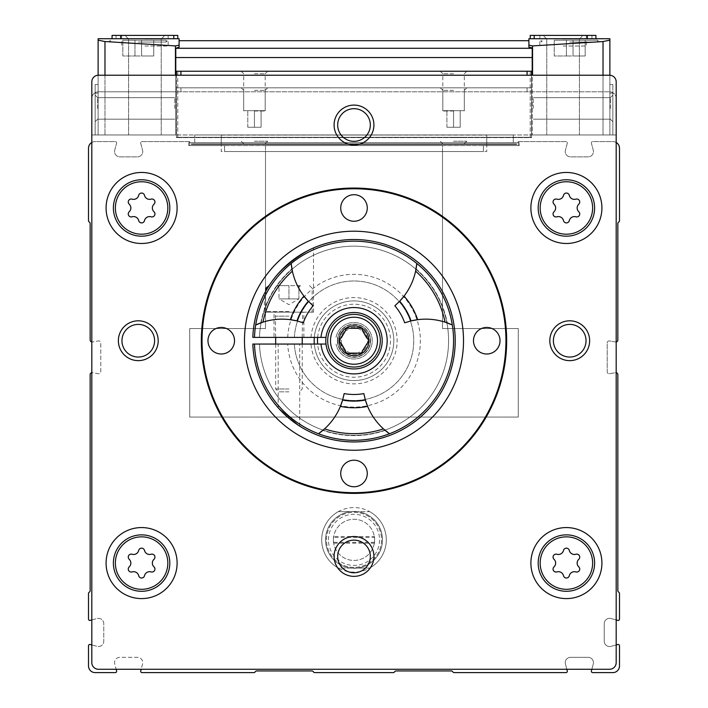 <?xml version="1.0" encoding="UTF-8"?>
<svg xmlns="http://www.w3.org/2000/svg" width="708" height="708" viewBox="0 0 708 708"><rect width="100%" height="100%" fill="white"/><g stroke="black" fill="none" stroke-linecap="round" stroke-linejoin="round"><path stroke-width="0.53" stroke-dasharray="3.54 2.66" d="M254.438 90.35L265.199 90.35L254.438 90.35M254.438 111.006L265.199 111.006L254.438 111.006M453.562 90.35L442.801 90.35L453.562 90.35M453.562 111.006L442.801 111.006L453.562 111.006M254.438 73.756L265.199 73.756L254.438 73.756M453.562 73.756L442.801 73.756L453.562 73.756M176.442 91.819L98.456 91.819A6.638 6.638 0 0 0 91.819 98.456L91.819 134.963L176.442 134.963L176.442 137.281L176.442 87.836L176.442 137.618L176.442 71.243L531.549 71.243M90.155 223.463L90.155 340.008A1.991 1.991 0 0 0 92.5 341.973L98.439 340.92A1.991 1.991 0 0 1 100.775 342.884L100.775 371.753A1.991 1.991 0 0 1 98.439 373.718L92.5 372.665A1.991 1.991 0 0 0 90.155 374.629L90.155 590.737A1.328 1.328 0 0 1 89.774 591.676L88.889 592.561A1.328 1.328 0 0 0 88.5 593.499L88.5 619.102A1.328 1.328 0 0 0 90.173 620.376L97.085 618.526A5.31 5.31 0 0 1 103.766 623.66L103.766 641.227A5.31 5.31 0 0 1 97.085 646.36L90.173 644.51A1.328 1.328 0 0 0 88.5 645.785L88.5 665.962A6.638 6.638 0 0 0 95.138 672.6L115.316 672.6A1.328 1.328 0 0 0 116.59 670.927L114.74 664.015A5.31 5.31 0 0 1 119.873 657.334L137.441 657.334A5.31 5.31 0 0 1 142.573 664.015L140.724 670.927A1.328 1.328 0 0 0 141.998 672.6L253.889 672.6A1.328 1.328 0 0 0 254.827 672.211L255.712 671.326A1.328 1.328 0 0 1 256.65 670.945L311.962 670.945A1.328 1.328 0 0 1 312.901 671.326L313.786 672.211A1.328 1.328 0 0 0 314.724 672.6L393.276 672.6A1.328 1.328 0 0 0 394.214 672.211L395.099 671.326A1.328 1.328 0 0 1 396.038 670.936L451.35 670.936A1.328 1.328 0 0 1 452.288 671.326L453.173 672.211A1.328 1.328 0 0 0 454.111 672.6L566.002 672.6A1.328 1.328 0 0 0 567.276 670.927L565.427 664.015A5.31 5.31 0 0 1 570.56 657.334L588.127 657.334A5.31 5.31 0 0 1 593.26 664.015L591.41 670.927A1.328 1.328 0 0 0 592.685 672.6L612.862 672.6A6.638 6.638 0 0 0 619.5 665.962L619.5 645.785A1.328 1.328 0 0 0 617.827 644.51L610.915 646.36A5.31 5.31 0 0 1 604.234 641.227L604.234 623.66A5.31 5.31 0 0 1 610.915 618.526L617.827 620.376A1.328 1.328 0 0 0 619.5 619.102L619.5 593.499A1.328 1.328 0 0 0 619.111 592.561L618.226 591.676A1.328 1.328 0 0 1 617.836 590.737L617.836 374.629A1.991 1.991 0 0 0 615.5 372.665L609.561 373.718A1.991 1.991 0 0 1 607.216 371.753L607.216 342.884A1.991 1.991 0 0 1 609.561 340.92L615.5 341.973A1.991 1.991 0 0 0 616.181 341.973L616.181 142.485A6.638 6.638 0 0 0 612.862 141.6L592.685 141.6A1.328 1.328 0 0 0 591.41 143.273L593.26 150.184A5.31 5.31 0 0 1 588.127 156.866L570.56 156.866A5.31 5.31 0 0 1 565.427 150.184L567.276 143.273A1.328 1.328 0 0 0 566.002 141.6L518.274 141.6L518.274 145.583L189.717 145.583L189.717 141.6L141.998 141.6A1.328 1.328 0 0 0 140.724 143.273L142.573 150.184A5.31 5.31 0 0 1 137.441 156.866L119.873 156.866A5.31 5.31 0 0 1 114.74 150.184L116.59 143.273A1.328 1.328 0 0 0 115.316 141.6L95.138 141.6A6.638 6.638 0 0 0 91.819 142.485L91.819 662.644A6.638 6.638 0 0 0 98.456 669.281L609.544 669.281A6.638 6.638 0 0 0 616.181 662.644L616.181 142.485A6.638 6.638 0 0 0 612.862 141.6L592.685 141.6A1.328 1.328 0 0 0 591.41 143.273L593.26 150.184A5.31 5.31 0 0 1 588.127 156.866L570.56 156.866A5.31 5.31 0 0 1 565.427 150.184L567.276 143.273A1.328 1.328 0 0 0 566.002 141.6L518.274 141.6L518.274 145.583L189.717 145.583L189.717 141.6L141.998 141.6A1.328 1.328 0 0 0 140.724 143.273L142.573 150.184A5.31 5.31 0 0 1 137.441 156.866L119.873 156.866A5.31 5.31 0 0 1 114.74 150.184L116.59 143.273A1.328 1.328 0 0 0 115.316 141.6L95.138 141.6A6.638 6.638 0 0 0 91.819 142.485L91.819 134.963L176.442 134.963L91.819 134.963L176.442 134.963L176.442 75.225L98.456 75.225A6.638 6.638 0 0 0 91.819 81.862L91.819 142.485A6.638 6.638 0 0 0 88.5 148.238L88.5 220.701A1.328 1.328 0 0 0 88.889 221.639L89.774 222.524A1.328 1.328 0 0 1 90.164 223.463M91.819 142.485L91.819 341.973A1.991 1.991 0 0 0 92.5 341.973L98.439 340.92A1.991 1.991 0 0 1 100.775 342.884L100.775 371.753A1.991 1.991 0 0 1 98.439 373.718L92.5 372.665A1.991 1.991 0 0 0 91.819 372.665L91.819 619.942L97.085 618.526A5.31 5.31 0 0 1 103.766 623.66L103.766 641.227A5.31 5.31 0 0 1 97.085 646.36L91.819 644.944L91.819 662.644A6.638 6.638 0 0 0 98.456 669.281L116.156 669.281L114.74 664.015A5.31 5.31 0 0 1 119.873 657.334L137.441 657.334A5.31 5.31 0 0 1 142.573 664.015L141.157 669.281L566.842 669.281L565.427 664.015A5.31 5.31 0 0 1 570.56 657.334L588.127 657.334A5.31 5.31 0 0 1 593.26 664.015L591.844 669.281L609.544 669.281A6.638 6.638 0 0 0 616.181 662.644L616.181 644.944L610.915 646.36A5.31 5.31 0 0 1 604.234 641.227L604.234 623.66A5.31 5.31 0 0 1 610.915 618.526L616.181 619.942L616.181 372.665A1.991 1.991 0 0 0 615.5 372.665L609.561 373.718A1.991 1.991 0 0 1 607.216 371.753L607.216 342.884A1.991 1.991 0 0 1 609.561 340.92L615.5 341.973A1.991 1.991 0 0 0 617.836 340.008L617.836 223.463A1.328 1.328 0 0 1 618.226 222.524L619.111 221.639A1.328 1.328 0 0 0 619.5 220.701L619.5 148.238A6.638 6.638 0 0 0 616.181 142.485L616.181 81.862A6.638 6.638 0 0 0 609.544 75.225L176.442 75.225M176.451 137.281L531.549 137.281L531.549 134.963L616.181 134.963L616.181 98.456A6.638 6.638 0 0 0 609.544 91.819L176.451 91.819M616.181 142.485L616.181 134.963L531.549 134.963L531.549 75.225L531.549 137.618L176.442 137.618L531.549 137.618L531.549 87.836L176.451 87.836L531.549 87.836L531.549 137.281L176.442 137.281M516.619 143.857L191.381 143.857L191.381 144.52L516.619 144.52L516.619 143.857L191.381 143.857L191.381 144.52L516.619 144.52L516.619 143.857L516.619 144.52L191.381 144.52L191.381 143.857L516.619 143.857L516.619 144.52L191.381 144.52L191.381 143.857L516.619 143.857L516.619 144.52L191.381 144.52L191.381 143.857L516.619 143.857L516.619 144.52L191.381 144.52L191.381 143.857L516.619 143.857M201.338 340.725A152.662 152.662 0 0 1 430.331 208.515A152.662 152.662 0 0 1 430.331 472.935A152.662 152.662 0 0 1 201.338 340.725M265.5 145.583L442.5 145.583L442.5 328.556L518.274 328.556L518.274 417.056L189.717 417.056L189.717 328.556L265.5 328.556L265.5 145.583L442.5 145.583L442.5 328.556L518.274 328.556L518.274 417.056L189.717 417.056L189.717 328.556L265.5 328.556L265.5 145.583M254.438 143.857L265.058 143.857L254.438 143.857M453.562 143.857L464.183 143.857L453.562 143.857M116.156 669.281L141.157 669.281M566.842 669.281L591.844 669.281M616.181 644.944L616.181 619.942M616.181 372.665L616.181 341.973M91.819 341.973L91.819 372.665M91.819 98.456L91.819 662.644A6.638 6.638 0 0 0 98.456 669.281L609.544 669.281A6.638 6.638 0 0 0 616.181 662.644L616.181 98.456A6.638 6.638 0 0 0 609.544 91.819L98.456 91.819A6.638 6.638 0 0 0 91.819 98.456M91.819 619.942L91.819 644.944M530.894 563.081A35.506 35.506 0 0 1 584.153 532.327A35.506 35.506 0 0 1 584.153 593.835A35.506 35.506 0 0 1 530.894 563.081A35.506 35.506 0 0 1 584.153 532.327A35.506 35.506 0 0 1 584.153 593.835A35.506 35.506 0 0 1 530.894 563.081M106.094 563.081A35.506 35.506 0 0 1 159.353 532.327A35.506 35.506 0 0 1 159.353 593.835A35.506 35.506 0 0 1 106.094 563.081A35.506 35.506 0 0 1 159.353 532.327A35.506 35.506 0 0 1 159.353 593.835A35.506 35.506 0 0 1 106.094 563.081M106.094 207.975A35.506 35.506 0 0 1 159.353 177.221A35.506 35.506 0 0 1 159.353 238.729A35.506 35.506 0 0 1 106.094 207.975A35.506 35.506 0 0 1 159.353 177.221A35.506 35.506 0 0 1 159.353 238.729A35.506 35.506 0 0 1 106.094 207.975M530.894 207.975A35.506 35.506 0 0 1 584.153 177.221A35.506 35.506 0 0 1 584.153 238.729A35.506 35.506 0 0 1 530.894 207.975A35.506 35.506 0 0 1 584.153 177.221A35.506 35.506 0 0 1 584.153 238.729A35.506 35.506 0 0 1 530.894 207.975M350.478 568.064L338.3 568.064A32.285 32.285 0 0 1 321.715 539.85A32.285 32.285 0 0 1 370.142 511.893A32.285 32.285 0 0 1 370.142 567.807A32.285 32.285 0 0 1 321.715 539.85A32.285 32.285 0 0 1 338.3 511.636L350.478 511.636A28.426 28.426 0 0 0 350.478 568.064L357.522 568.064A28.426 28.426 0 0 0 357.522 511.636L369.7 511.636A32.285 32.285 0 0 1 369.7 568.064L357.522 568.064M531.549 134.963L616.181 134.963L531.549 134.963M254.438 137.618L267.712 137.618L254.438 137.618M453.562 137.618L466.837 137.618L453.562 137.618M254.438 71.243L267.712 71.243L254.438 71.243M453.562 71.243L466.837 71.243L453.562 71.243M254.438 137.281L267.712 137.281L254.438 137.281M453.562 137.281L466.837 137.281L453.562 137.281M254.438 87.836L267.712 87.836L254.438 87.836M453.562 87.836L466.837 87.836L453.562 87.836M453.562 110.669L463.988 110.669L443.137 110.669L463.988 110.669L443.137 110.669L453.562 110.669L453.562 127.263L460.2 127.263L460.2 110.669L460.2 127.263L453.562 127.263L453.562 110.669L453.562 127.263L446.925 127.263L446.925 110.669L446.925 127.263L460.2 127.263L460.2 110.669L460.2 127.263L453.562 127.263L453.562 110.669M453.562 141.202L466.837 141.202L453.562 141.202M254.438 110.669L264.863 110.669L244.012 110.669L264.863 110.669L244.012 110.669L254.438 110.669L254.438 127.263L261.075 127.263L261.075 110.669L261.075 127.263L254.438 127.263L254.438 110.669L254.438 127.263L247.8 127.263L247.8 110.669L247.8 127.263L261.075 127.263L261.075 110.669L261.075 127.263L254.438 127.263L254.438 110.669M254.438 141.202L267.712 141.202L254.438 141.202M446.925 127.263L446.925 110.669L446.925 127.263L453.562 127.263L446.925 127.263M247.8 127.263L247.8 110.669L247.8 127.263L254.438 127.263L247.8 127.263M325.574 539.85A28.426 28.426 0 0 1 368.213 515.229A28.426 28.426 0 0 1 368.213 564.471A28.426 28.426 0 0 1 325.574 539.85A28.426 28.426 0 0 1 368.213 515.229A28.426 28.426 0 0 1 368.213 564.471A28.426 28.426 0 0 1 325.574 539.85M556.913 199.143A5.222 5.222 0 0 0 563.497 195.346A2.982 2.982 0 0 1 569.303 195.346A5.222 5.222 0 0 0 575.887 199.143A2.982 2.982 0 0 1 578.79 204.178A5.222 5.222 0 0 0 578.79 211.772A2.982 2.982 0 0 1 575.887 216.807A5.222 5.222 0 0 0 569.303 220.604A2.982 2.982 0 0 1 563.497 220.604A5.222 5.222 0 0 0 556.913 216.807A2.982 2.982 0 0 1 554.01 211.772A5.222 5.222 0 0 0 554.01 204.178A2.982 2.982 0 0 1 556.913 199.143A2.982 2.982 0 0 0 554.01 204.178A5.222 5.222 0 0 1 554.01 211.772A2.982 2.982 0 0 0 556.913 216.807A5.222 5.222 0 0 1 563.497 220.604A2.982 2.982 0 0 0 569.303 220.604A5.222 5.222 0 0 1 575.887 216.807A2.982 2.982 0 0 0 578.79 211.772A5.222 5.222 0 0 1 578.79 204.178A2.982 2.982 0 0 0 575.887 199.143A5.222 5.222 0 0 1 569.303 195.346A2.982 2.982 0 0 0 563.497 195.346A5.222 5.222 0 0 1 556.913 199.143A2.982 2.982 0 0 0 554.01 204.178A5.222 5.222 0 0 1 554.01 211.772A2.982 2.982 0 0 0 556.913 216.807A5.222 5.222 0 0 1 563.497 220.604A2.982 2.982 0 0 0 569.303 220.604A5.222 5.222 0 0 1 575.887 216.807A2.982 2.982 0 0 0 578.79 211.772A5.222 5.222 0 0 1 578.79 204.178A2.982 2.982 0 0 0 575.887 199.143A5.222 5.222 0 0 1 569.303 195.346A2.982 2.982 0 0 0 563.497 195.346A5.222 5.222 0 0 1 556.913 199.143M538.186 207.975A28.205 28.205 0 0 1 580.507 183.549A28.205 28.205 0 0 1 580.507 232.401A28.205 28.205 0 0 1 538.186 207.975A28.205 28.205 0 0 1 580.507 183.549A28.205 28.205 0 0 1 580.507 232.401A28.205 28.205 0 0 1 538.186 207.975A28.205 28.205 0 0 1 580.507 183.549A28.205 28.205 0 0 1 580.507 232.401A28.205 28.205 0 0 1 538.186 207.975M132.113 199.143A5.222 5.222 0 0 0 138.697 195.346A2.982 2.982 0 0 1 144.503 195.346A5.222 5.222 0 0 0 151.087 199.143A2.982 2.982 0 0 1 153.99 204.178A5.222 5.222 0 0 0 153.99 211.772A2.982 2.982 0 0 1 151.087 216.807A5.222 5.222 0 0 0 144.503 220.604A2.982 2.982 0 0 1 138.697 220.604A5.222 5.222 0 0 0 132.113 216.807A2.982 2.982 0 0 1 129.21 211.772A5.222 5.222 0 0 0 129.21 204.178A2.982 2.982 0 0 1 132.113 199.143A2.982 2.982 0 0 0 129.21 204.178A5.222 5.222 0 0 1 129.21 211.772A2.982 2.982 0 0 0 132.113 216.807A5.222 5.222 0 0 1 138.697 220.604A2.982 2.982 0 0 0 144.503 220.604A5.222 5.222 0 0 1 151.087 216.807A2.982 2.982 0 0 0 153.99 211.772A5.222 5.222 0 0 1 153.99 204.178A2.982 2.982 0 0 0 151.087 199.143A5.222 5.222 0 0 1 144.503 195.346A2.982 2.982 0 0 0 138.697 195.346A5.222 5.222 0 0 1 132.113 199.143A2.982 2.982 0 0 0 129.21 204.178A5.222 5.222 0 0 1 129.21 211.772A2.982 2.982 0 0 0 132.113 216.807A5.222 5.222 0 0 1 138.697 220.604A2.982 2.982 0 0 0 144.503 220.604A5.222 5.222 0 0 1 151.087 216.807A2.982 2.982 0 0 0 153.99 211.772A5.222 5.222 0 0 1 153.99 204.178A2.982 2.982 0 0 0 151.087 199.143A5.222 5.222 0 0 1 144.503 195.346A2.982 2.982 0 0 0 138.697 195.346A5.222 5.222 0 0 1 132.113 199.143M113.386 207.975A28.205 28.205 0 0 1 155.707 183.549A28.205 28.205 0 0 1 155.707 232.401A28.205 28.205 0 0 1 113.386 207.975A28.205 28.205 0 0 1 155.707 183.549A28.205 28.205 0 0 1 155.707 232.401A28.205 28.205 0 0 1 113.386 207.975A28.205 28.205 0 0 1 155.707 183.549A28.205 28.205 0 0 1 155.707 232.401A28.205 28.205 0 0 1 113.386 207.975M132.113 554.249A5.222 5.222 0 0 0 138.697 550.452A2.982 2.982 0 0 1 144.503 550.452A5.222 5.222 0 0 0 151.087 554.249A2.982 2.982 0 0 1 153.99 559.285A5.222 5.222 0 0 0 153.99 566.878A2.982 2.982 0 0 1 151.087 571.914A5.222 5.222 0 0 0 144.503 575.71A2.982 2.982 0 0 1 138.697 575.71A5.222 5.222 0 0 0 132.113 571.914A2.982 2.982 0 0 1 129.21 566.878A5.222 5.222 0 0 0 129.21 559.285A2.982 2.982 0 0 1 132.113 554.249A2.982 2.982 0 0 0 129.21 559.285A5.222 5.222 0 0 1 129.21 566.878A2.982 2.982 0 0 0 132.113 571.914A5.222 5.222 0 0 1 138.697 575.71A2.982 2.982 0 0 0 144.503 575.71A5.222 5.222 0 0 1 151.087 571.914A2.982 2.982 0 0 0 153.99 566.878A5.222 5.222 0 0 1 153.99 559.285A2.982 2.982 0 0 0 151.087 554.249A5.222 5.222 0 0 1 144.503 550.452A2.982 2.982 0 0 0 138.697 550.452A5.222 5.222 0 0 1 132.113 554.249A2.982 2.982 0 0 0 129.21 559.285A5.222 5.222 0 0 1 129.21 566.878A2.982 2.982 0 0 0 132.113 571.914A5.222 5.222 0 0 1 138.697 575.71A2.982 2.982 0 0 0 144.503 575.71A5.222 5.222 0 0 1 151.087 571.914A2.982 2.982 0 0 0 153.99 566.878A5.222 5.222 0 0 1 153.99 559.285A2.982 2.982 0 0 0 151.087 554.249A5.222 5.222 0 0 1 144.503 550.452A2.982 2.982 0 0 0 138.697 550.452A5.222 5.222 0 0 1 132.113 554.249M113.386 563.081A28.205 28.205 0 0 1 155.707 538.655A28.205 28.205 0 0 1 155.707 587.507A28.205 28.205 0 0 1 113.386 563.081A28.205 28.205 0 0 1 155.707 538.655A28.205 28.205 0 0 1 155.707 587.507A28.205 28.205 0 0 1 113.386 563.081A28.205 28.205 0 0 1 155.707 538.655A28.205 28.205 0 0 1 155.707 587.507A28.205 28.205 0 0 1 113.386 563.081M556.913 554.249A5.222 5.222 0 0 0 563.497 550.452A2.982 2.982 0 0 1 569.303 550.452A5.222 5.222 0 0 0 575.887 554.249A2.982 2.982 0 0 1 578.79 559.285A5.222 5.222 0 0 0 578.79 566.878A2.982 2.982 0 0 1 575.887 571.914A5.222 5.222 0 0 0 569.303 575.71A2.982 2.982 0 0 1 563.497 575.71A5.222 5.222 0 0 0 556.913 571.914A2.982 2.982 0 0 1 554.01 566.878A5.222 5.222 0 0 0 554.01 559.285A2.982 2.982 0 0 1 556.913 554.249A2.982 2.982 0 0 0 554.01 559.285A5.222 5.222 0 0 1 554.01 566.878A2.982 2.982 0 0 0 556.913 571.914A5.222 5.222 0 0 1 563.497 575.71A2.982 2.982 0 0 0 569.303 575.71A5.222 5.222 0 0 1 575.887 571.914A2.982 2.982 0 0 0 578.79 566.878A5.222 5.222 0 0 1 578.79 559.285A2.982 2.982 0 0 0 575.887 554.249A5.222 5.222 0 0 1 569.303 550.452A2.982 2.982 0 0 0 563.497 550.452A5.222 5.222 0 0 1 556.913 554.249A2.982 2.982 0 0 0 554.01 559.285A5.222 5.222 0 0 1 554.01 566.878A2.982 2.982 0 0 0 556.913 571.914A5.222 5.222 0 0 1 563.497 575.71A2.982 2.982 0 0 0 569.303 575.71A5.222 5.222 0 0 1 575.887 571.914A2.982 2.982 0 0 0 578.79 566.878A5.222 5.222 0 0 1 578.79 559.285A2.982 2.982 0 0 0 575.887 554.249A5.222 5.222 0 0 1 569.303 550.452A2.982 2.982 0 0 0 563.497 550.452A5.222 5.222 0 0 1 556.913 554.249M538.186 563.081A28.205 28.205 0 0 1 580.507 538.655A28.205 28.205 0 0 1 580.507 587.507A28.205 28.205 0 0 1 538.186 563.081A28.205 28.205 0 0 1 580.507 538.655A28.205 28.205 0 0 1 580.507 587.507A28.205 28.205 0 0 1 538.186 563.081A28.205 28.205 0 0 1 580.507 538.655A28.205 28.205 0 0 1 580.507 587.507A28.205 28.205 0 0 1 538.186 563.081M530.885 207.975A35.506 35.506 0 0 1 584.153 177.221A35.506 35.506 0 0 1 584.153 238.729A35.506 35.506 0 0 1 530.885 207.975M106.085 207.975A35.506 35.506 0 0 1 159.353 177.221A35.506 35.506 0 0 1 159.353 238.729A35.506 35.506 0 0 1 106.085 207.975M106.085 563.081A35.506 35.506 0 0 1 159.353 532.327A35.506 35.506 0 0 1 159.353 593.835A35.506 35.506 0 0 1 106.085 563.081M530.885 563.081A35.506 35.506 0 0 1 584.153 532.327A35.506 35.506 0 0 1 584.153 593.835A35.506 35.506 0 0 1 530.885 563.081M337.681 556.444A16.319 16.319 0 0 1 354 540.124A16.319 16.319 0 0 1 370.319 556.444A16.319 16.319 0 0 1 354 572.763A16.319 16.319 0 0 1 337.681 556.444M121.962 340.725A16.319 16.319 0 0 1 138.281 324.406A16.319 16.319 0 0 1 154.601 340.725A16.319 16.319 0 0 1 138.281 357.044A16.319 16.319 0 0 1 121.962 340.725M337.681 125.006A16.319 16.319 0 0 1 354 108.687A16.319 16.319 0 0 1 370.319 125.006A16.319 16.319 0 0 1 354 141.326A16.319 16.319 0 0 1 337.681 125.006M553.399 340.725A16.319 16.319 0 0 1 569.719 324.406A16.319 16.319 0 0 1 586.038 340.725A16.319 16.319 0 0 1 569.719 357.044A16.319 16.319 0 0 1 553.399 340.725M244.481 340.725A109.519 109.519 0 0 1 408.755 245.88A109.519 109.519 0 0 1 408.755 435.57A109.519 109.519 0 0 1 244.481 340.725M314.175 340.725A39.825 39.825 0 0 1 373.913 306.237A39.825 39.825 0 0 1 373.913 375.213A39.825 39.825 0 0 1 314.175 340.725M317.644 337.406A36.506 36.506 0 0 1 373.204 309.679A36.506 36.506 0 0 1 373.204 371.771A36.506 36.506 0 0 1 317.644 344.044M337.406 340.725A16.594 16.594 0 0 1 362.292 326.353A16.594 16.594 0 0 1 362.292 355.097A16.594 16.594 0 0 1 337.406 340.725A16.594 16.594 0 0 1 362.292 326.353A16.594 16.594 0 0 1 362.292 355.097A16.594 16.594 0 0 1 337.406 340.725A16.594 16.594 0 0 1 362.292 326.353A16.594 16.594 0 0 1 362.292 355.097A16.594 16.594 0 0 1 337.406 340.725M325.99 337.406L314.317 337.406A39.825 39.825 0 0 1 374.859 306.803A39.825 39.825 0 0 1 374.859 374.647A39.825 39.825 0 0 1 314.317 344.044L325.99 344.044M340.283 340.725A13.717 13.717 0 0 1 360.859 328.839A13.717 13.717 0 0 1 360.859 352.611A13.717 13.717 0 0 1 340.283 340.725A13.717 13.717 0 0 1 354 327.007A13.717 13.717 0 0 1 367.718 340.725A13.717 13.717 0 0 1 354 354.442A13.717 13.717 0 0 1 340.283 340.725M340.725 473.475A13.275 13.275 0 0 1 354 460.2A13.275 13.275 0 0 1 367.275 473.475A13.275 13.275 0 0 1 354 486.75A13.275 13.275 0 0 1 340.725 473.475M473.475 340.725A13.275 13.275 0 0 1 486.75 327.45A13.275 13.275 0 0 1 500.025 340.725A13.275 13.275 0 0 1 486.75 354A13.275 13.275 0 0 1 473.475 340.725M340.725 207.975A13.275 13.275 0 0 1 354 194.7A13.275 13.275 0 0 1 367.275 207.975A13.275 13.275 0 0 1 354 221.25A13.275 13.275 0 0 1 340.725 207.975M207.975 340.725A13.275 13.275 0 0 1 221.25 327.45A13.275 13.275 0 0 1 234.525 340.725A13.275 13.275 0 0 1 221.25 354A13.275 13.275 0 0 1 207.975 340.725M369.7 511.636A32.285 32.285 0 0 1 369.7 568.064L338.3 568.064A32.285 32.285 0 0 1 338.3 511.636L369.7 511.636M374.576 537.399L374.576 543.169L374.576 536.531L374.576 537.399L333.424 537.399L333.424 543.169L333.424 536.531L374.576 536.531M374.576 543.169L333.424 543.169M357.522 511.636L350.478 511.636M333.424 539.85A20.576 20.576 0 0 1 364.284 522.026A20.576 20.576 0 0 1 364.284 557.674A20.576 20.576 0 0 1 333.424 539.85A20.576 20.576 0 0 1 364.284 522.026A20.576 20.576 0 0 1 364.284 557.674A20.576 20.576 0 0 1 333.424 539.85M328.441 539.85A25.559 25.559 0 0 1 366.779 517.716A25.559 25.559 0 0 1 366.779 561.984A25.559 25.559 0 0 1 328.441 539.85M326.45 539.85A27.55 27.55 0 0 1 367.771 515.99A27.55 27.55 0 0 1 367.771 563.71A27.55 27.55 0 0 1 326.45 539.85A27.55 27.55 0 0 1 367.771 515.99A27.55 27.55 0 0 1 367.771 563.71A27.55 27.55 0 0 1 326.45 539.85M374.576 542.301L333.424 542.301M333.424 536.531L333.424 537.399M141.6 40.214L141.6 55.976L141.6 40.214L153.742 40.214L134.963 40.214L134.963 55.976L134.963 40.214L141.6 40.214L141.6 55.976L134.963 55.976L134.963 40.214L134.963 55.976L153.742 55.976L153.742 40.214L153.742 55.976L141.6 55.976L141.6 40.214M122.811 40.214L134.963 40.214L122.811 40.214L122.811 55.976L134.963 55.976L122.811 55.976L122.811 40.214M138.281 40.214L166.159 40.214L138.281 40.214M573.038 40.214L573.038 55.976L573.038 40.214L585.18 40.214L566.4 40.214L566.4 55.976L566.4 40.214L573.038 40.214L573.038 55.976L566.4 55.976L566.4 40.214L566.4 55.976L585.18 55.976L585.18 40.214L585.18 55.976L573.038 55.976L573.038 40.214M554.249 40.214L566.4 40.214L554.249 40.214L554.249 55.976L566.4 55.976L554.249 55.976L554.249 40.214M569.719 40.214L597.596 40.214L569.719 40.214M609.871 40.161L609.871 134.963L612.862 134.963L612.862 84.517L612.862 93.146L609.871 93.146L609.871 134.963L609.871 84.517L609.871 93.146L612.862 93.146L612.862 134.963L532.212 134.963L532.212 47.932L528.894 47.135L528.894 40.71L179.097 40.71L179.097 47.135L175.779 47.932L175.779 134.963L175.779 75.225M609.871 75.234L609.871 134.963L175.779 134.963L532.212 134.963L532.212 75.225M569.719 38.719L600.915 38.719L569.719 38.719M609.871 38.719L528.894 38.719M595.932 38.719L595.932 35.4L595.932 38.719L595.932 35.4L530.221 35.4L595.932 35.4L534.204 35.4L534.204 38.719L530.221 38.719L595.932 38.719L530.221 38.719L595.932 38.719L534.204 38.719L534.204 35.4L530.221 35.4L530.221 38.719M528.894 47.135L528.894 40.71M179.097 40.71L179.097 47.135M98.12 40.161L98.12 134.963L95.138 134.963L95.138 84.517L98.12 84.517L98.12 134.963L98.12 84.517L95.138 84.517L95.138 134.963L175.442 134.963L98.12 134.963L98.12 75.234M138.281 38.719L169.477 38.719L138.281 38.719M112.059 38.719L177.77 38.719L112.059 38.719L112.059 35.4L112.059 38.719L112.059 35.4L177.77 35.4L177.77 38.719L173.787 38.719L177.77 38.719L177.77 35.4L112.059 35.4L116.041 35.4L116.041 38.719L116.041 35.4L173.787 35.4L173.787 38.719M179.097 38.719L98.12 38.719M221.25 134.963L221.25 143.857L486.75 143.857L486.75 134.963L221.25 135.131L221.25 143.857L486.75 143.857L486.75 135.131L194.7 134.963L194.7 142.6L188.726 142.6L188.726 145.583L224.569 145.583L224.569 151.556L483.431 151.556L483.431 145.583L519.274 145.583L519.274 142.591L519.274 145.583L519.274 142.591L519.274 145.583L483.431 145.583L519.274 145.583L483.431 145.583L483.431 151.556L483.431 145.583L483.431 151.556L442.5 151.556L486.75 151.556L486.75 144.52L221.25 144.52L221.25 151.556L486.75 151.556L486.75 144.52L221.25 144.52L221.25 151.556L483.431 151.556L265.5 151.556L442.5 151.556L265.5 151.556L442.5 151.556L265.5 151.556L265.5 328.556L189.717 328.556L189.717 417.056L518.274 417.056L518.274 328.556L442.5 328.556L442.5 151.556L442.5 328.556L518.274 328.556L518.274 417.056L189.717 417.056L189.717 328.556L265.5 328.556L265.5 151.556L224.569 151.556L265.5 151.556L224.569 151.556L224.569 145.583L224.569 151.556L224.569 145.583L188.726 145.583L224.569 145.583L188.726 145.583L188.726 142.6L188.726 145.583L188.726 142.6L194.7 142.6L194.7 134.963L513.3 134.963L513.3 142.591L513.3 134.963L221.25 134.963M519.274 142.6L194.7 142.6L513.3 142.6L513.3 134.963L513.3 142.6L519.274 142.6L188.726 142.6L519.274 142.6M513.3 134.963L486.75 134.963L513.3 134.963M144.919 134.963L161.238 134.963L144.919 134.963M563.081 134.963L579.401 134.963L563.081 134.963M528.894 45.144L532.558 45.923L603.03 41.542L603.03 134.963L603.03 75.225M104.97 75.225L104.97 134.963L104.97 41.542L175.442 45.923L179.097 45.144M563.081 35.4L586.312 35.4L563.081 35.4M144.919 35.4L168.15 35.4L144.919 35.4M173.787 35.4L177.77 35.4L177.77 38.719M563.081 46.02L586.312 46.02L563.081 46.02M144.919 46.02L168.15 46.02L144.919 46.02M563.081 38.993L579.401 38.993L563.081 38.993M144.919 38.993L161.238 38.993L144.919 38.993M612.862 84.517L609.871 84.517L612.862 84.517M612.862 108.412L612.862 95.138L612.862 108.412M95.138 108.412L95.138 95.138L95.138 108.412M610.349 108.412L610.349 97.651L610.349 108.412M533.212 108.412L533.212 97.651L533.212 108.412M174.787 108.412L174.787 97.651L174.787 108.412M97.651 108.412L97.651 97.651L97.651 108.412M569.719 42.038L597.596 42.038L569.719 42.038M138.281 42.038L166.159 42.038L138.281 42.038M278.191 407.799L299.714 426.154L278.191 407.799L278.191 344.044L299.714 344.044L278.191 344.044M314.317 337.406L294.351 337.406A59.737 59.737 0 0 1 410.41 321.069A59.737 59.737 0 0 1 342.814 399.409A59.737 59.737 0 0 1 294.351 344.044A59.737 59.737 0 0 0 384.825 391.896A59.737 59.737 0 0 0 384.825 289.554A59.737 59.737 0 0 0 294.351 337.406L252.836 337.406A101.226 101.226 0 0 1 405.569 253.623A101.226 101.226 0 0 1 405.569 427.827A101.226 101.226 0 0 1 252.836 344.044L314.317 344.044A39.825 39.825 0 0 0 374.859 374.647A39.825 39.825 0 0 0 374.859 306.803A39.825 39.825 0 0 0 314.317 337.406A39.825 39.825 0 0 1 374.859 306.803A39.825 39.825 0 0 1 374.859 374.647A39.825 39.825 0 0 1 314.317 344.044M310.918 249.127C288.191 261.995 272.686 276.828 264.394 293.643C272.624 276.899 288.094 262.075 310.821 249.172M336.052 337.406A18.249 18.249 0 0 1 364.071 325.503A18.249 18.249 0 0 1 364.071 355.947A18.249 18.249 0 0 1 336.052 344.044A18.249 18.249 0 0 0 364.071 355.947A18.249 18.249 0 0 0 364.071 325.503A18.249 18.249 0 0 0 336.052 337.406M310.98 337.406A43.144 43.144 0 0 1 376.523 303.927A43.144 43.144 0 0 1 376.523 377.523A43.144 43.144 0 0 1 310.98 344.044M254.491 337.406A99.562 99.562 0 0 1 404.737 255.057A99.562 99.562 0 0 1 404.737 426.393A99.562 99.562 0 0 1 254.491 344.044L259.473 344.044L254.491 344.044A99.562 99.562 0 0 0 404.737 426.393A99.562 99.562 0 0 0 404.737 255.057A99.562 99.562 0 0 0 254.491 337.406L259.473 337.406A94.589 94.589 0 0 1 446.863 322.76A94.589 94.589 0 0 1 323.131 430.128A94.589 94.589 0 0 1 259.473 344.044A94.589 94.589 0 0 0 402.25 422.083A94.589 94.589 0 0 0 402.25 259.367A94.589 94.589 0 0 0 259.473 337.406L254.491 337.406A99.562 99.562 0 0 1 404.737 255.057A99.562 99.562 0 0 1 404.737 426.393A99.562 99.562 0 0 1 254.491 344.044M363.832 393.586A63.056 63.056 0 0 0 365.372 400.047A60.401 60.401 0 0 1 342.628 400.047A63.056 63.056 0 0 0 344.168 393.586M367.611 406.365A63.056 63.056 0 0 0 383.435 428.862M389.506 433.739A63.056 63.056 0 0 1 385.161 430.375A63.056 63.056 0 0 0 389.506 433.739A99.562 99.562 0 0 1 318.494 433.739A63.056 63.056 0 0 0 322.839 430.375A63.056 63.056 0 0 1 318.494 433.739A99.562 99.562 0 0 0 389.506 433.739A99.562 99.562 0 0 1 318.494 433.739M324.565 428.862A63.056 63.056 0 0 0 340.389 406.365M291.2 263.464A63.056 63.056 0 0 0 291.935 268.907A63.056 63.056 0 0 1 291.2 263.464A99.562 99.562 0 0 0 255.694 324.972A99.562 99.562 0 0 1 291.2 263.464A99.562 99.562 0 0 0 255.694 324.972A63.056 63.056 0 0 1 260.774 322.883A63.056 63.056 0 0 0 255.694 324.972M292.386 271.164A63.056 63.056 0 0 0 303.953 296.121M303.307 322.813A63.056 63.056 0 0 0 296.944 320.91A60.401 60.401 0 0 1 308.316 301.219A63.056 63.056 0 0 0 313.14 305.785M290.351 319.689A63.056 63.056 0 0 0 262.951 322.149M394.86 305.785A63.056 63.056 0 0 0 399.684 301.219A60.401 60.401 0 0 1 411.056 320.91A63.056 63.056 0 0 0 404.693 322.813M404.047 296.121A63.056 63.056 0 0 0 415.614 271.164M416.8 263.464A63.056 63.056 0 0 1 416.065 268.907A63.056 63.056 0 0 0 416.8 263.464A99.562 99.562 0 0 1 452.306 324.972A63.056 63.056 0 0 0 447.226 322.883A63.056 63.056 0 0 1 452.306 324.972A99.562 99.562 0 0 0 416.8 263.464A99.562 99.562 0 0 1 452.306 324.972M445.049 322.149A63.056 63.056 0 0 0 417.649 319.689M320.981 337.406A33.188 33.188 0 0 1 371.541 312.555A33.188 33.188 0 0 1 371.541 368.895A33.188 33.188 0 0 1 320.981 344.044M274.014 312.184L303.882 312.184L274.014 312.184L274.014 337.406L303.882 337.406L274.014 337.406M416.065 268.907A94.916 94.916 0 0 1 447.226 322.883A94.916 94.916 0 0 0 416.065 268.907M260.774 322.883A94.916 94.916 0 0 1 291.935 268.907A94.916 94.916 0 0 0 260.774 322.883M385.161 430.375A94.916 94.916 0 0 1 322.839 430.375A94.916 94.916 0 0 0 385.161 430.375M264.394 312.184L313.511 312.184L264.394 312.184L264.394 293.643M357.805 328.326L362.832 331.238M345.168 331.238L350.195 328.326M341.362 343.628L341.362 337.822M350.195 353.124L345.168 350.212M366.638 337.822L368.93 340.725L362.832 350.212L357.805 353.124M339.035 340.725A14.965 14.965 0 0 1 361.487 327.76A14.965 14.965 0 0 1 361.487 353.69A14.965 14.965 0 0 1 339.035 340.725A14.965 14.965 0 0 1 361.487 327.76A14.965 14.965 0 0 1 361.487 353.69A14.965 14.965 0 0 1 339.035 340.725A14.965 14.965 0 0 1 361.487 327.76A14.965 14.965 0 0 1 361.487 353.69A14.965 14.965 0 0 1 339.035 340.725M278.996 285.634L298.909 285.634L298.909 287.174L298.909 285.634L300.449 285.634L278.996 285.634L288.952 285.634L278.996 285.634L278.996 287.174L278.996 285.634L277.456 285.634L278.996 285.634L278.996 298.909L298.909 298.909L278.996 298.909L283.97 298.909L278.996 298.909L278.996 285.634M268.376 285.634L269.084 285.634M265.721 288.289L267.42 288.289M288.952 311.52L265.721 311.52L288.952 311.52M288.952 312.184L266.385 312.184L288.952 312.184M288.952 316.166L275.678 316.166L288.952 316.166M288.952 388.984L275.678 388.984L288.952 388.984M288.952 391.834L278.527 391.834L288.952 391.834M283.97 298.909L293.926 298.909L283.97 298.909M298.909 298.909L298.909 285.634L298.909 298.909L288.952 304.661L278.996 298.909M288.952 298.909L288.952 285.634L288.952 298.909M177.77 137.618L177.77 71.243M530.221 137.618L530.221 71.243M177.77 137.281L177.77 87.836M530.221 137.281L530.221 87.836M527.079 91.819L527.079 87.836M180.921 91.819L180.921 87.836M540.186 207.975A26.214 26.214 0 0 1 579.507 185.266A26.214 26.214 0 0 1 579.507 230.684A26.214 26.214 0 0 1 540.186 207.975M115.377 207.975A26.214 26.214 0 0 1 154.707 185.266A26.214 26.214 0 0 1 154.707 230.684A26.214 26.214 0 0 1 115.377 207.975M115.377 563.081A26.214 26.214 0 0 1 154.707 540.372A26.214 26.214 0 0 1 154.707 585.79A26.214 26.214 0 0 1 115.377 563.081M540.186 563.081A26.214 26.214 0 0 1 579.507 540.372A26.214 26.214 0 0 1 579.507 585.79A26.214 26.214 0 0 1 540.186 563.081M532.212 48.286L175.779 48.286M532.212 57.543L175.779 57.543M532.558 75.225L532.558 45.923M175.442 75.225L175.442 45.923M591.95 35.4L591.95 38.719L591.95 35.4M120.687 35.4L120.687 38.719M534.204 35.4L534.204 38.719M587.304 35.4L587.304 38.719M95.138 93.146L98.12 93.146L95.138 93.146M294.351 337.406A59.737 59.737 0 0 1 410.41 321.069A59.737 59.737 0 0 1 342.814 399.409A59.737 59.737 0 0 1 294.351 344.044M287.705 337.406A66.375 66.375 0 0 1 388.143 283.802A66.375 66.375 0 0 1 388.143 397.648A66.375 66.375 0 0 1 287.705 344.044M337.707 340.725A16.293 16.293 0 0 1 362.151 326.618A16.293 16.293 0 0 1 362.151 354.832A16.293 16.293 0 0 1 337.707 340.725M267.712 71.243L265.199 73.756L265.199 111.006L265.199 90.35L267.712 87.836M241.162 71.243L243.676 73.756L243.676 111.006L243.676 90.35L241.162 87.836M466.837 71.243L464.324 73.756L464.324 111.006L464.324 90.35L466.837 87.836M440.288 71.243L442.801 73.756L442.801 111.006L442.801 90.35L440.288 87.836M464.183 143.857L466.837 141.202L464.183 143.857M442.942 143.857L440.288 141.202L442.942 143.857M265.058 143.857L267.712 141.202L265.058 143.857M243.817 143.857L241.162 141.202L243.817 143.857M539.85 35.4L539.85 46.02M586.312 35.4L586.312 46.02M121.688 35.4L121.688 46.02M168.15 35.4L168.15 46.02M579.401 38.993L582.994 35.4L579.401 38.993L579.401 134.963L579.401 38.993M546.762 38.993L543.169 35.4L546.762 38.993L546.762 134.963L546.762 38.993M161.238 38.993L164.831 35.4L161.238 38.993L161.238 134.963L161.238 38.993M128.599 38.993L125.006 35.4L128.599 38.993L128.599 134.963L128.599 38.993M610.349 119.174L612.862 121.688L610.349 119.174L533.212 119.174L610.349 119.174M610.349 97.651L612.862 95.138L610.349 97.651L533.212 97.651L610.349 97.651M174.787 97.651L97.651 97.651L95.138 95.138L97.651 97.651L174.787 97.651M174.787 119.174L97.651 119.174L95.138 121.688L97.651 119.174L174.787 119.174M597.596 40.214L597.596 42.038L600.915 38.719M541.841 40.214L541.841 42.038L538.523 38.719M166.159 40.214L166.159 42.038L169.477 38.719M110.404 40.214L110.404 42.038L107.085 38.719M303.882 337.406L303.882 312.184M299.714 426.154L299.714 344.044M313.511 312.184L313.511 247.95M278.996 287.174L277.456 285.634M298.909 287.174L300.449 285.634M309.529 285.634L312.184 288.289L312.184 311.52L311.52 312.184M265.721 291.2L265.721 311.52L266.385 312.184M302.228 337.406L302.555 312.184M275.678 337.406L275.341 312.184M275.678 344.044L275.678 388.984L278.527 391.834M302.228 344.044L302.228 388.984L299.378 391.834"/><path stroke-width="1.06" d="M144.503 195.346A2.982 2.982 0 0 0 138.697 195.346A5.222 5.222 0 0 1 132.113 199.143A2.982 2.982 0 0 0 129.21 204.178A5.222 5.222 0 0 1 129.21 211.772A2.982 2.982 0 0 0 132.113 216.807A5.222 5.222 0 0 1 138.697 220.604A2.982 2.982 0 0 0 144.503 220.604A5.222 5.222 0 0 1 151.087 216.807A2.982 2.982 0 0 0 153.99 211.772A5.222 5.222 0 0 1 153.99 204.178A2.982 2.982 0 0 0 151.087 199.143A5.222 5.222 0 0 1 144.503 195.346M144.503 550.452A2.982 2.982 0 0 0 138.697 550.452A5.222 5.222 0 0 1 132.113 554.249A2.982 2.982 0 0 0 129.21 559.285A5.222 5.222 0 0 1 129.21 566.878A2.982 2.982 0 0 0 132.113 571.914A5.222 5.222 0 0 1 138.697 575.71A2.982 2.982 0 0 0 144.503 575.71A5.222 5.222 0 0 1 151.087 571.914A2.982 2.982 0 0 0 153.99 566.878A5.222 5.222 0 0 1 153.99 559.285A2.982 2.982 0 0 0 151.087 554.249A5.222 5.222 0 0 1 144.503 550.452M569.303 550.452A2.982 2.982 0 0 0 563.497 550.452A5.222 5.222 0 0 1 556.913 554.249A2.982 2.982 0 0 0 554.01 559.285A5.222 5.222 0 0 1 554.01 566.878A2.982 2.982 0 0 0 556.913 571.914A5.222 5.222 0 0 1 563.497 575.71A2.982 2.982 0 0 0 569.303 575.71A5.222 5.222 0 0 1 575.887 571.914A2.982 2.982 0 0 0 578.79 566.878A5.222 5.222 0 0 1 578.79 559.285A2.982 2.982 0 0 0 575.887 554.249A5.222 5.222 0 0 1 569.303 550.452M569.303 195.346A2.982 2.982 0 0 0 563.497 195.346A5.222 5.222 0 0 1 556.913 199.143A2.982 2.982 0 0 0 554.01 204.178A5.222 5.222 0 0 1 554.01 211.772A2.982 2.982 0 0 0 556.913 216.807A5.222 5.222 0 0 1 563.497 220.604A2.982 2.982 0 0 0 569.303 220.604A5.222 5.222 0 0 1 575.887 216.807A2.982 2.982 0 0 0 578.79 211.772A5.222 5.222 0 0 1 578.79 204.178A2.982 2.982 0 0 0 575.887 199.143A5.222 5.222 0 0 1 569.303 195.346M91.819 644.944L90.173 644.51A1.328 1.328 0 0 0 88.5 645.785L88.5 665.962A6.638 6.638 0 0 0 95.138 672.6L115.316 672.6A1.328 1.328 0 0 0 116.59 670.927L116.156 669.281M91.819 372.665A1.991 1.991 0 0 0 90.155 374.629L90.155 590.737A1.328 1.328 0 0 1 89.774 591.676L88.889 592.561A1.328 1.328 0 0 0 88.5 593.499L88.5 619.102A1.328 1.328 0 0 0 90.173 620.376L91.819 619.942M91.819 142.485A6.638 6.638 0 0 0 88.5 148.238L88.5 220.701A1.328 1.328 0 0 0 88.889 221.639L89.774 222.524A1.328 1.328 0 0 1 90.155 223.463L90.155 340.008A1.991 1.991 0 0 0 91.819 341.973M616.181 341.973A1.991 1.991 0 0 0 617.836 340.008L617.836 223.463A1.328 1.328 0 0 1 618.226 222.524L619.111 221.639A1.328 1.328 0 0 0 619.5 220.701L619.5 148.238A6.638 6.638 0 0 0 616.181 142.485M616.181 619.942L617.827 620.376A1.328 1.328 0 0 0 619.5 619.102L619.5 593.499A1.328 1.328 0 0 0 619.111 592.561L618.226 591.676A1.328 1.328 0 0 1 617.836 590.737L617.836 374.629A1.991 1.991 0 0 0 616.181 372.665M591.844 669.281L591.41 670.927A1.328 1.328 0 0 0 592.685 672.6L612.862 672.6A6.638 6.638 0 0 0 619.5 665.962L619.5 645.785A1.328 1.328 0 0 0 617.827 644.51L616.181 644.944M141.157 669.281L140.724 670.927A1.328 1.328 0 0 0 141.998 672.6L253.889 672.6A1.328 1.328 0 0 0 254.827 672.211L255.712 671.326A1.328 1.328 0 0 1 256.65 670.945L311.962 670.945A1.328 1.328 0 0 1 312.901 671.326L313.786 672.211A1.328 1.328 0 0 0 314.724 672.6L393.276 672.6A1.328 1.328 0 0 0 394.214 672.211L395.099 671.326A1.328 1.328 0 0 1 396.038 670.936L451.35 670.936A1.328 1.328 0 0 1 452.288 671.326L453.173 672.211A1.328 1.328 0 0 0 454.111 672.6L566.002 672.6A1.328 1.328 0 0 0 567.276 670.927L566.842 669.281M91.819 81.862L91.819 662.644A6.638 6.638 0 0 0 98.456 669.281L609.544 669.281A6.638 6.638 0 0 0 616.181 662.644L616.181 81.862A6.638 6.638 0 0 0 609.544 75.225L98.456 75.225A6.638 6.638 0 0 0 91.819 81.862M549.806 340.725A19.913 19.913 0 0 1 579.675 323.476A19.913 19.913 0 0 1 579.675 357.974A19.913 19.913 0 0 1 549.806 340.725M334.087 125.006A19.913 19.913 0 0 1 363.956 107.758A19.913 19.913 0 0 1 363.956 142.255A19.913 19.913 0 0 1 334.087 125.006M118.369 340.725A19.913 19.913 0 0 1 148.238 323.476A19.913 19.913 0 0 1 148.238 357.974A19.913 19.913 0 0 1 118.369 340.725M334.087 556.444A19.913 19.913 0 0 1 363.956 539.195A19.913 19.913 0 0 1 363.956 573.692A19.913 19.913 0 0 1 334.087 556.444M530.885 563.081A35.506 35.506 0 0 1 584.153 532.327A35.506 35.506 0 0 1 584.153 593.835A35.506 35.506 0 0 1 530.885 563.081M106.085 563.081A35.506 35.506 0 0 1 159.353 532.327A35.506 35.506 0 0 1 159.353 593.835A35.506 35.506 0 0 1 106.085 563.081M106.085 207.975A35.506 35.506 0 0 1 159.353 177.221A35.506 35.506 0 0 1 159.353 238.729A35.506 35.506 0 0 1 106.085 207.975M530.885 207.975A35.506 35.506 0 0 1 584.153 177.221A35.506 35.506 0 0 1 584.153 238.729A35.506 35.506 0 0 1 530.885 207.975M176.442 75.225L176.442 71.243L531.549 71.243L531.549 75.225L531.549 71.243M538.186 207.975A28.205 28.205 0 0 1 580.507 183.549A28.205 28.205 0 0 1 580.507 232.401A28.205 28.205 0 0 1 538.186 207.975A28.205 28.205 0 0 1 580.507 183.549A28.205 28.205 0 0 1 580.507 232.401A28.205 28.205 0 0 1 538.186 207.975M113.386 207.975A28.205 28.205 0 0 1 155.707 183.549A28.205 28.205 0 0 1 155.707 232.401A28.205 28.205 0 0 1 113.386 207.975A28.205 28.205 0 0 1 155.707 183.549A28.205 28.205 0 0 1 155.707 232.401A28.205 28.205 0 0 1 113.386 207.975M113.386 563.081A28.205 28.205 0 0 1 155.707 538.655A28.205 28.205 0 0 1 155.707 587.507A28.205 28.205 0 0 1 113.386 563.081A28.205 28.205 0 0 1 155.707 538.655A28.205 28.205 0 0 1 155.707 587.507A28.205 28.205 0 0 1 113.386 563.081M538.186 563.081A28.205 28.205 0 0 1 580.507 538.655A28.205 28.205 0 0 1 580.507 587.507A28.205 28.205 0 0 1 538.186 563.081A28.205 28.205 0 0 1 580.507 538.655A28.205 28.205 0 0 1 580.507 587.507A28.205 28.205 0 0 1 538.186 563.081M337.681 556.444A16.319 16.319 0 0 1 362.16 542.31A16.319 16.319 0 0 1 362.16 570.577A16.319 16.319 0 0 1 337.681 556.444M121.962 340.725A16.319 16.319 0 0 1 146.441 326.592A16.319 16.319 0 0 1 146.441 354.858A16.319 16.319 0 0 1 121.962 340.725M337.681 125.006A16.319 16.319 0 0 1 362.16 110.873A16.319 16.319 0 0 1 362.16 139.14A16.319 16.319 0 0 1 337.681 125.006M553.399 340.725A16.319 16.319 0 0 1 577.878 326.592A16.319 16.319 0 0 1 577.878 354.858A16.319 16.319 0 0 1 553.399 340.725M202.046 340.725A151.954 151.954 0 0 1 429.977 209.134A151.954 151.954 0 0 1 429.977 472.316A151.954 151.954 0 0 1 202.046 340.725M340.725 207.975A13.275 13.275 0 0 1 360.637 196.479A13.275 13.275 0 0 1 360.637 219.471A13.275 13.275 0 0 1 340.725 207.975M207.975 340.725A13.275 13.275 0 0 1 227.887 329.229A13.275 13.275 0 0 1 227.887 352.221A13.275 13.275 0 0 1 207.975 340.725M244.481 340.725A109.519 109.519 0 0 1 408.755 245.88A109.519 109.519 0 0 1 408.755 435.57A109.519 109.519 0 0 1 244.481 340.725M473.475 340.725A13.275 13.275 0 0 1 493.387 329.229A13.275 13.275 0 0 1 493.387 352.221A13.275 13.275 0 0 1 473.475 340.725M340.725 473.475A13.275 13.275 0 0 1 360.637 461.979A13.275 13.275 0 0 1 360.637 484.971A13.275 13.275 0 0 1 340.725 473.475M201.338 340.725A152.662 152.662 0 0 1 430.331 208.515A152.662 152.662 0 0 1 430.331 472.935A152.662 152.662 0 0 1 201.338 340.725M317.644 344.044A36.506 36.506 0 0 1 317.644 337.406M314.317 344.044A39.825 39.825 0 0 1 314.317 337.406M609.871 38.719L609.871 40.161L609.871 38.719L528.894 38.719L528.894 47.135L532.212 47.932L532.212 75.225M609.871 40.161L603.03 41.542L609.871 40.161L609.871 75.234M528.894 47.135L528.894 38.719M179.097 45.144L179.097 38.719L179.097 47.135L179.097 45.144L175.442 45.923L104.97 41.542L98.12 40.161L98.12 75.234M98.12 38.719L98.12 40.161L98.12 38.719L179.097 38.719M528.894 40.71L179.097 40.71M532.212 48.286L175.779 48.286L179.097 47.135M175.779 48.286L175.779 75.225M603.03 75.225L603.03 41.542L532.558 45.923L528.894 45.144M98.12 40.161L104.97 41.542L104.97 75.225M595.932 38.719L595.932 35.4L530.221 35.4L530.221 38.719M177.77 38.719L177.77 35.4L112.059 35.4L112.059 38.719M254.491 337.406L252.836 337.406A101.226 101.226 0 0 1 405.569 253.623A101.226 101.226 0 0 1 405.569 427.827A101.226 101.226 0 0 1 252.836 344.044L254.491 344.044A99.562 99.562 0 0 0 404.737 426.393A99.562 99.562 0 0 0 404.737 255.057A99.562 99.562 0 0 0 254.491 337.406L320.981 337.406A33.188 33.188 0 0 1 371.541 312.555A33.188 33.188 0 0 1 371.541 368.895A33.188 33.188 0 0 1 320.981 344.044L254.491 344.044M365.372 400.047A63.056 63.056 0 0 0 367.611 406.365L365.372 400.047A60.401 60.401 0 0 1 342.628 400.047L344.168 393.586A53.764 53.764 0 0 0 363.832 393.586L365.372 400.047M389.506 433.739L383.435 428.862A63.056 63.056 0 0 0 385.161 430.375L385.161 430.375A63.056 63.056 0 0 0 389.506 433.739A99.562 99.562 0 0 1 318.494 433.739A63.056 63.056 0 0 0 342.628 400.047L340.389 406.365A67.039 67.039 0 0 0 367.611 406.365A63.056 63.056 0 0 0 383.435 428.862A92.925 92.925 0 0 1 324.565 428.862L318.494 433.739M291.935 268.907A63.056 63.056 0 0 0 292.386 271.164L291.2 263.464A63.056 63.056 0 0 0 291.935 268.907L291.935 268.907M255.694 324.972L262.951 322.149A92.925 92.925 0 0 1 292.386 271.164A63.056 63.056 0 0 0 308.316 301.219L313.14 305.785A53.764 53.764 0 0 0 303.307 322.813L296.944 320.91A63.056 63.056 0 0 0 290.351 319.689L296.944 320.91A60.401 60.401 0 0 1 308.316 301.219L303.953 296.121A67.039 67.039 0 0 0 290.351 319.689A63.056 63.056 0 0 0 260.774 322.883L260.774 322.883A63.056 63.056 0 0 0 255.694 324.972A99.562 99.562 0 0 1 291.2 263.464M399.684 301.219A63.056 63.056 0 0 0 404.047 296.121L399.684 301.219A60.401 60.401 0 0 1 411.056 320.91L404.693 322.813A53.764 53.764 0 0 0 394.86 305.785L399.684 301.219M416.8 263.464L415.614 271.164A63.056 63.056 0 0 0 416.065 268.907L416.065 268.907A63.056 63.056 0 0 0 416.8 263.464A99.562 99.562 0 0 1 452.306 324.972A63.056 63.056 0 0 0 445.049 322.149L452.306 324.972M417.649 319.689A63.056 63.056 0 0 0 411.056 320.91L417.649 319.689A67.039 67.039 0 0 0 404.047 296.121A63.056 63.056 0 0 0 415.614 271.164A92.925 92.925 0 0 1 445.049 322.149A63.056 63.056 0 0 0 417.649 319.689M325.99 344.044L320.981 344.044M320.981 337.406L325.99 337.406M366.638 337.822L362.832 331.238L368.93 340.725L362.832 350.212L361.469 353.655L357.805 353.124L346.531 353.655L345.168 350.212L339.061 340.725L345.168 331.238L346.531 327.795L350.195 328.326L361.469 327.795L362.832 331.238M357.805 328.326L350.195 328.326M345.168 331.238L341.362 337.822M341.362 343.628L345.168 350.212M350.195 353.124L357.805 353.124M339.061 340.725A14.939 14.939 0 0 1 361.469 327.795A14.939 14.939 0 0 1 361.469 353.655A14.939 14.939 0 0 1 339.061 340.725M325.786 340.725A28.214 28.214 0 0 1 368.107 316.299A28.214 28.214 0 0 1 368.107 365.151A28.214 28.214 0 0 1 325.786 340.725M269.084 285.634L265.721 288.289L265.721 291.2M267.42 288.289L265.721 288.289M115.377 207.975A26.214 26.214 0 0 1 154.707 185.266A26.214 26.214 0 0 1 154.707 230.684A26.214 26.214 0 0 1 115.377 207.975M115.377 563.081A26.214 26.214 0 0 1 154.707 540.372A26.214 26.214 0 0 1 154.707 585.79A26.214 26.214 0 0 1 115.377 563.081M540.177 563.081A26.214 26.214 0 0 1 579.507 540.372A26.214 26.214 0 0 1 579.507 585.79A26.214 26.214 0 0 1 540.177 563.081M540.177 207.975A26.214 26.214 0 0 1 579.507 185.266A26.214 26.214 0 0 1 579.507 230.684A26.214 26.214 0 0 1 540.177 207.975M180.921 75.225L180.921 71.243M527.079 75.225L527.079 71.243M532.212 57.543L175.779 57.543M532.558 45.923L532.558 75.225M175.442 45.923L175.442 75.225M534.204 35.4L534.204 38.719M587.304 35.4L587.304 38.719M120.687 35.4L120.687 38.719M173.787 35.4L173.787 38.719M327.689 340.725A26.311 26.311 0 0 1 367.16 317.936A26.311 26.311 0 0 1 367.16 363.514A26.311 26.311 0 0 1 327.689 340.725M330.494 340.725A23.506 23.506 0 0 1 365.753 320.37A23.506 23.506 0 0 1 365.753 361.08A23.506 23.506 0 0 1 330.494 340.725M275.678 337.406L275.678 344.044M302.228 337.406L302.228 344.044"/></g></svg>

